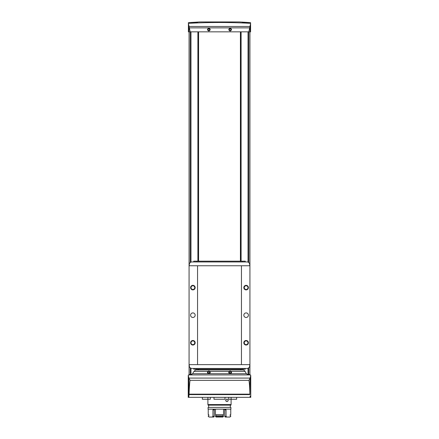 <?xml version="1.0" encoding="UTF-8"?>
<svg xmlns="http://www.w3.org/2000/svg" width="439" height="439" viewBox="0 0 439 439"><rect width="100%" height="100%" fill="white"/><g stroke="black" fill="none" stroke-linecap="round" stroke-linejoin="round"><path stroke-width="0.66" d="M202.363 397.35L202.363 399.249L210.341 399.249L210.341 397.35M207.877 397.35L207.877 399.249M231.123 397.35L231.123 399.249L236.637 399.249L236.637 397.35M213.985 397.35L213.985 399.249L225.015 399.249L225.015 397.35M228.659 397.35L228.659 399.249L231.123 399.249M188.413 23.278L188.413 23.344C209.156 22.208 229.882 22.208 250.587 23.344L250.587 23.278M188.413 22.641L199.723 21.95L239.277 21.95L250.587 22.641M242.372 22.652L248.672 23.047L242.372 22.652M191.409 22.899L197.704 22.724L191.409 22.899M230.409 373.715L229.888 373.715C228.746 373.254 228.478 372.486 229.07 371.405L193.945 371.405L195.657 369.962L243.343 369.962L244.66 370.725L246.389 373.715L230.409 373.715C231.551 373.254 231.825 372.486 231.232 371.405L229.07 371.405M250.098 378.138L249.901 394.156C249.676 386.978 249.347 382.374 248.924 380.344L250.098 378.138L250.74 375.449L249.621 374.527L247.733 374.527L246.389 373.715M250.098 396.071L250.137 397.35L188.238 397.35L188.26 375.449L189.379 374.527L191.267 374.527L192.584 373.765L193.945 371.405M209.93 371.405C210.522 372.486 210.254 373.254 209.112 373.715L208.591 373.715C207.449 373.254 207.175 372.486 207.768 371.405M250.021 31.838L248.831 31.838L250.021 26.318L250.021 31.838L250.587 31.838L250.587 23.344M248.831 31.838L188.413 31.838L188.413 23.344M250.137 397.35L250.762 397.35L250.74 375.449M190.169 31.838L188.413 23.481M250.587 23.481L250.021 26.318M208.849 31.037C207.071 30.099 207.071 29.161 208.849 28.222C210.632 29.161 210.632 30.099 208.849 31.037M230.151 31.037C228.368 30.099 228.368 29.161 230.151 28.222C231.929 29.161 231.929 30.099 230.151 31.037M188.26 375.449L188.902 378.138L188.863 397.35M249.95 394.595L189.05 394.595L189.099 394.156C189.324 386.978 189.653 382.374 190.076 380.344L188.902 378.138M189.05 394.595L188.902 396.071M249.928 31.838L249.928 265.749L241.445 265.749L241.445 364.639L189.072 364.639L189.072 374.571M249.928 265.749L249.928 374.571M198.126 31.838L198.126 261.183M198.126 369.204L198.126 369.962M189.072 31.838L189.072 265.749L241.445 265.749M240.874 31.838L240.874 261.183M240.874 369.204L240.874 369.962M230.365 373.457A1.235 1.235 0 0 1 228.922 372.354A1.235 1.235 0 0 1 230.151 371.01A1.235 1.235 0 0 1 230.365 373.457M230.59 371.487L229.712 371.487L229.273 372.245L229.712 373.007L230.59 373.007L231.029 372.245L230.59 371.487M230.151 30.79A1.235 1.235 0 0 1 228.917 29.556A1.235 1.235 0 0 1 230.151 28.326A1.235 1.235 0 0 1 231.38 29.556A1.235 1.235 0 0 1 230.151 30.79M230.59 28.798L229.712 28.798L229.273 29.556L229.712 30.318L230.59 30.318L231.029 29.556L230.59 28.798M209.063 373.457A1.235 1.235 0 0 1 207.62 372.354A1.235 1.235 0 0 1 208.849 371.01A1.235 1.235 0 0 1 209.063 373.457M209.288 371.487L208.41 371.487L207.971 372.245L208.41 373.007L209.288 373.007L209.727 372.245L209.288 371.487M208.849 30.79A1.235 1.235 0 0 1 207.62 29.556A1.235 1.235 0 0 1 208.849 28.326A1.235 1.235 0 0 1 210.083 29.556A1.235 1.235 0 0 1 208.849 30.79M209.288 28.798L208.41 28.798L207.971 29.556L208.41 30.318L209.288 30.318L209.727 29.556L209.288 28.798M198.582 31.838L198.582 261.183M198.582 369.204L198.582 369.962M240.418 31.838L240.418 261.183M240.418 369.204L240.418 369.962M192.875 340.488A2.283 2.283 0 0 1 194.85 343.913A2.283 2.283 0 0 1 190.899 343.913A2.283 2.283 0 0 1 192.875 340.488M192.875 285.339A2.283 2.283 0 0 1 194.85 288.758A2.283 2.283 0 0 1 190.899 288.758A2.283 2.283 0 0 1 192.875 285.339M192.875 312.914A2.283 2.283 0 0 1 194.85 316.338A2.283 2.283 0 0 1 190.899 316.338A2.283 2.283 0 0 1 192.875 312.914M189.072 364.639L189.072 265.749M197.555 364.639L197.555 265.749M246.125 340.488A2.283 2.283 0 0 1 248.101 343.913A2.283 2.283 0 0 1 244.15 343.913A2.283 2.283 0 0 1 246.125 340.488M246.125 285.339A2.283 2.283 0 0 1 248.101 288.758A2.283 2.283 0 0 1 244.15 288.758A2.283 2.283 0 0 1 246.125 285.339M246.125 312.914A2.283 2.283 0 0 1 248.101 316.338A2.283 2.283 0 0 1 244.15 316.338A2.283 2.283 0 0 1 246.125 312.914M249.928 364.639L241.445 364.639M189.264 364.639L189.275 365.802A2.661 2.661 0 0 0 191.936 368.442L247.064 368.442A2.661 2.661 0 0 0 249.725 365.802L249.736 364.639M249.736 265.749L249.725 264.585A2.661 2.661 0 0 0 247.064 261.946L191.936 261.946A2.661 2.661 0 0 0 189.275 264.585L189.264 265.749M246.125 285.751A1.871 1.871 0 0 1 247.744 288.555A1.871 1.871 0 0 1 244.507 288.555A1.871 1.871 0 0 1 246.125 285.751M246.125 340.9A1.871 1.871 0 0 1 247.744 343.704A1.871 1.871 0 0 1 244.507 343.704A1.871 1.871 0 0 1 246.125 340.9M192.875 285.751A1.871 1.871 0 0 1 194.493 288.555A1.871 1.871 0 0 1 191.256 288.555A1.871 1.871 0 0 1 192.875 285.751M192.875 340.9A1.871 1.871 0 0 1 194.493 343.704A1.871 1.871 0 0 1 191.256 343.704A1.871 1.871 0 0 1 192.875 340.9M245.286 368.442L245.286 369.204L193.714 369.204L193.714 368.442M245.286 261.946L245.286 261.183L193.714 261.183L193.714 261.946M228.187 400.313C227.424 401.954 226.601 401.959 225.723 400.319C226.59 398.672 227.413 398.667 228.187 400.313M207.899 399.249L207.899 404.577L231.095 404.577L231.095 399.249M208.091 404.577L208.091 405.148L230.903 405.148L230.903 404.577M230.332 407.392L230.332 405.148M208.091 407.392L230.903 407.392L230.903 409.137L208.091 409.137L208.091 407.392M215.428 409.137L223.572 409.137L223.572 414.69L215.428 414.69L215.428 409.137M225.311 409.137L226.041 409.9L224.735 409.9L224.181 409.137M212.959 416.287L212.207 417.05L213.766 417.05L214.265 416.287L212.959 416.287L212.959 409.9L213.689 409.137M214.819 409.137L214.265 409.9L212.959 409.9M214.265 416.287L214.265 409.9M226.041 416.287L224.735 416.287L225.234 417.05L226.793 417.05L226.041 416.287L226.041 409.9M224.735 416.287L224.735 409.9M230.766 409.137L230.766 414.69L230.184 414.69L230.184 415.909L230.766 415.909L230.766 416.287L229.932 417.05L226.793 417.05M212.207 417.05L209.068 417.05L208.234 416.287L208.234 415.909L208.816 415.909L208.816 414.69L208.234 414.69L208.234 409.137M215.428 416.287L216.125 417.05L222.875 417.05L223.572 415.909L215.428 415.909L215.428 416.287L223.572 416.287M223.072 415.909L223.072 414.69M215.928 415.909L215.928 414.69M228.148 400.313A1.196 1.196 0 0 0 226.359 399.281A1.196 1.196 0 0 0 226.359 401.35A1.196 1.196 0 0 0 228.148 400.313M250.488 374.928L188.512 374.928M208.591 373.715L192.611 373.715M229.888 373.715L209.112 373.715M245.055 371.405L231.232 371.405M249.983 26.466L189.017 26.466M249.511 27.866L189.489 27.866M250.109 378.083L188.891 378.083M249.901 394.156L189.099 394.156M248.924 380.344L190.076 380.344M248.754 31.838L248.754 262.555M248.754 367.838L248.754 374.527M241.104 31.838L241.104 261.183M241.104 369.204L241.104 369.962M248.024 31.838L248.024 262.127M248.024 368.261L248.024 374.527M190.976 31.838L190.976 262.127M190.976 368.261L190.976 374.527M197.896 31.838L197.896 261.183M197.896 369.204L197.896 369.962M240.726 31.838L240.726 261.183M240.726 369.204L240.726 369.962M198.274 31.838L198.274 261.183M198.274 369.204L198.274 369.962M190.246 31.838L190.246 262.555M190.246 367.838L190.246 374.527M188.979 26.318L188.979 31.838M242.246 369.204L242.246 368.442M196.754 369.204L196.754 368.442M242.246 261.183L242.246 261.946M196.754 261.183L196.754 261.946M208.662 407.392L208.662 405.148"/></g></svg>
